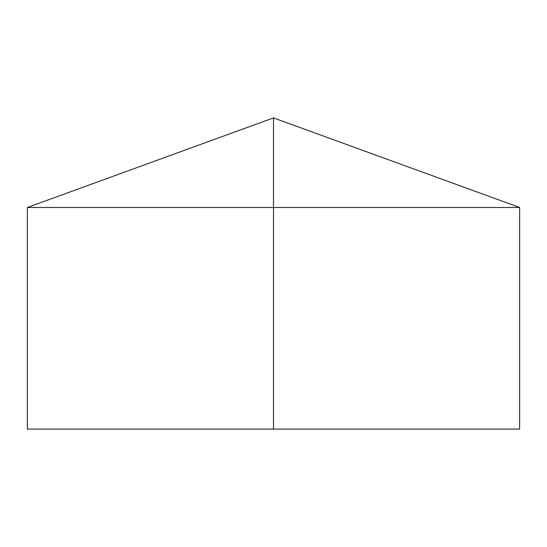 <?xml version="1.0" encoding="UTF-8"?>
<svg xmlns="http://www.w3.org/2000/svg" width="547" height="547" viewBox="0 0 547 547"><rect width="100%" height="100%" fill="white"/><g stroke="black" fill="none" stroke-linecap="round" stroke-linejoin="round"><path stroke-width="0.41" stroke-dasharray="2.73 2.05" d="M519.65 207.491L27.35 207.491M519.65 429.101L27.35 429.101M273.5 429.101L273.5 117.899"/><path stroke-width="0.82" d="M519.65 207.491L519.65 429.101L27.35 429.101L27.35 207.491L519.65 207.491L273.5 117.899L273.5 429.101M273.5 117.899L27.35 207.491"/></g></svg>
